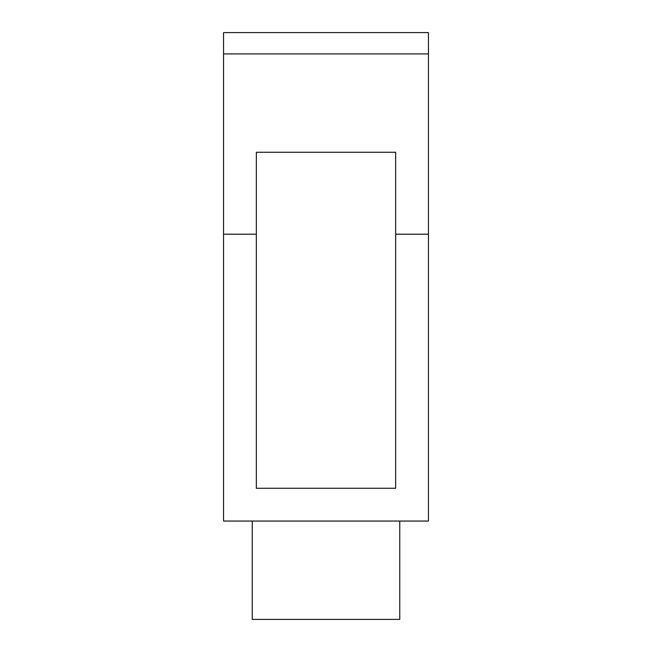 <?xml version="1.0" encoding="UTF-8"?>
<svg xmlns="http://www.w3.org/2000/svg" width="652" height="652" viewBox="0 0 652 652"><rect width="100%" height="100%" fill="white"/><g stroke="black" fill="none" stroke-linecap="round" stroke-linejoin="round"><path stroke-width="0.98" d="M399.757 521.054L399.757 619.4L252.242 619.4L252.242 521.054M223.554 234.207L223.554 521.054L428.445 521.054L428.445 32.6L223.554 32.6L223.554 234.207L256.342 234.207L256.342 152.258L395.658 152.258L395.658 234.207L428.445 234.207M395.658 234.207L395.658 488.275L256.342 488.275L256.342 234.207M223.554 53.912L428.445 53.912"/></g></svg>
